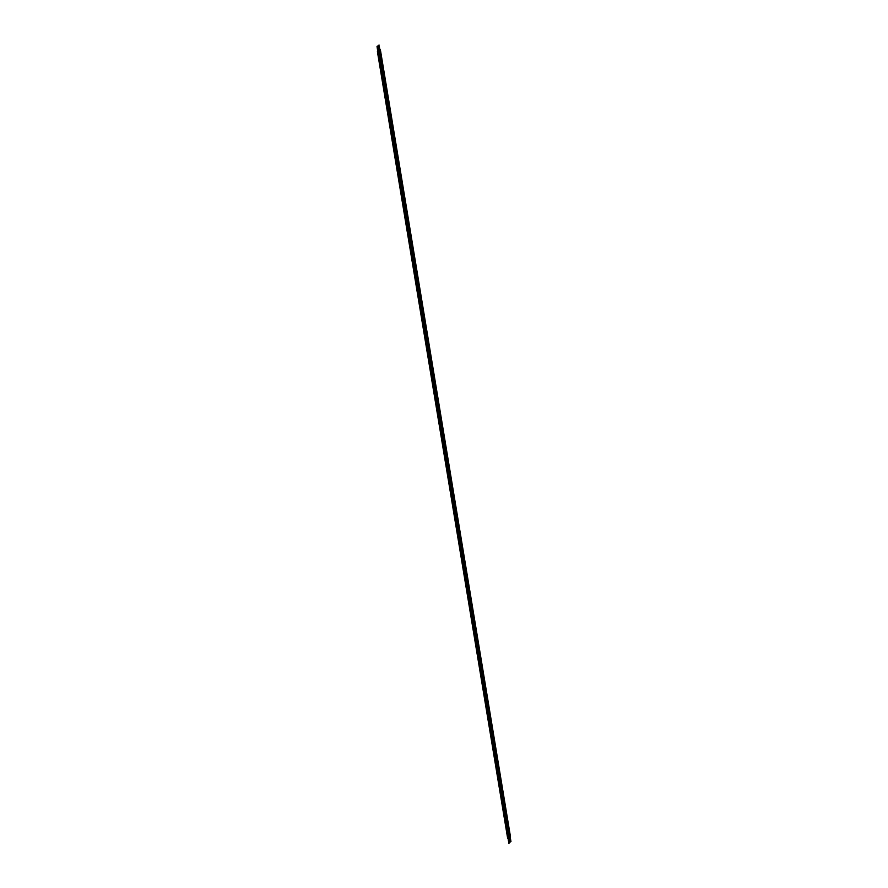 <?xml version="1.0" encoding="UTF-8"?>
<svg xmlns="http://www.w3.org/2000/svg" width="888" height="888" viewBox="0 0 888 888"><rect width="100%" height="100%" fill="white"/><g stroke="black" fill="none" stroke-linecap="round" stroke-linejoin="round"><path stroke-width="0.67" stroke-dasharray="4.44 3.33" d="M379.121 44.467L511.077 841.58L379.132 44.533M379.043 44.544L511 841.658L379.043 44.544M510.589 836.429L509.934 836.552L379.509 49.617L380.12 49.506L510.134 836.563L379.509 49.628L510.456 836.463L509.779 836.574L510.545 836.474M380.242 49.484L510.001 836.685L380.02 49.584M510.4 836.429L509.79 836.574L510.4 836.463M380.097 49.617L379.354 49.761L509.978 836.707L379.354 49.772L509.634 836.718L510.4 836.607M510.256 836.574L379.798 49.661M379.354 49.761L509.978 836.707M379.764 49.839L379.198 49.906L509.634 836.829L510.3 836.607M510.289 836.707L509.634 836.707M379.198 49.906L509.479 836.851L510.245 836.751M509.99 836.84L379.709 49.861M379.798 49.895L379.054 50.039L509.679 836.973L379.354 49.883M379.875 49.795L509.645 836.829M379.52 49.917L509.335 836.995L510.089 836.885M510.145 836.851L509.335 836.984L510.001 836.885L379.565 50.005M379.054 50.039L509.346 836.995M379.598 49.928L510.001 836.885L379.498 49.939M379.254 50.028L509.967 836.896M509.49 836.962L379.376 50.061L509.179 837.129L379.354 50.083L509.845 837.018L509.179 837.118L509.945 837.029M509.69 837.118L379.376 50.061M379.642 50.028L509.845 837.018L379.354 50.083M379.276 50.15L509.656 837.007M379.487 50.172L378.754 50.305L509.379 837.251L378.754 50.316L509.024 837.262L509.79 837.162M379.198 50.216L509.69 837.151M379.165 50.383L509.546 837.295L378.61 50.45L379.22 50.339L509.235 837.395L378.599 50.461L509.201 837.417L378.454 50.583L379.109 50.416M379.343 50.305L509.235 837.395M509.501 837.262L508.88 837.395L509.501 837.284M379.01 50.527L508.88 837.517L378.921 50.472M378.799 50.583L509.079 837.528L378.965 50.549M379.187 50.45L508.946 837.65L378.454 50.705L508.58 837.684L378.654 50.716L509.246 837.573L378.765 50.605M379.043 50.583L509.124 837.562M378.677 50.694L508.946 837.65M378.965 44.611L510.922 841.724L378.976 44.678M378.887 44.678L510.855 841.791L378.887 44.678M379.176 44.544L511.044 841.757M378.81 44.744L510.778 841.857L378.821 44.811M378.743 44.822L510.7 841.924L378.743 44.822M379.021 44.689L510.889 841.891M378.665 44.888L510.622 842.002L378.677 44.955M378.588 44.955L510.545 842.068L378.588 44.955M378.876 44.822L510.744 842.035M378.51 45.022L510.478 842.135L378.521 45.088M378.443 45.099L510.4 842.201L378.443 45.099M378.721 44.955L510.589 842.168M378.366 45.166L510.389 842.401L378.221 45.366M378.288 45.233L510.245 842.346L378.288 45.233M378.577 45.099L510.445 842.301M378.21 45.299L510.289 842.446M378.066 45.432L510.023 842.546L378.077 45.499M377.988 45.51L509.945 842.623L377.988 45.51M377.911 45.577L509.867 842.69L377.922 45.643M377.833 45.643L509.801 842.756L377.833 45.643M378.122 45.51L509.99 842.723M509.09 837.673L378.621 50.749L508.424 837.817L378.499 50.86L509.19 837.717M509.235 837.673L508.591 837.75L378.81 50.76M378.144 50.871L508.436 837.828L378.599 50.771M508.436 837.828L378.466 50.882L508.28 837.95L378.344 50.993L509.035 837.85M378.566 50.938L508.624 837.939M508.935 837.95L508.28 838.072L378.51 50.971M378.743 50.86L508.946 837.85L378.377 50.971M378.199 51.138L508.125 838.094L508.78 838.017L378.299 51.049M378.588 50.993L508.891 837.995M378.41 51.071L508.347 838.194L378.166 51.16M378.221 51.116L508.513 838.117M378.11 51.349L377.544 51.426L508.269 838.272L378.21 51.249M378.066 51.249L508.347 838.194M508.491 838.228L378.022 51.293L507.825 838.372L508.48 838.294L377.999 51.315M377.544 51.426L508.347 838.394L507.736 838.472M508.635 838.228L378.055 51.382M378.088 51.304L508.591 838.272M507.825 838.361L508.48 838.25M508.48 838.361L507.836 838.483L377.844 51.46L507.836 838.439M377.944 51.449L508.347 838.394L377.844 51.46M377.755 45.71L509.723 842.823L377.766 45.776M377.689 45.788L509.645 842.89L377.689 45.788M377.966 45.654L509.834 842.856M377.611 45.854L509.568 842.967L377.622 45.921M377.533 45.921L509.501 843.034L377.533 45.921M377.822 45.788L509.69 843.001M377.456 45.987L509.423 843.101L377.467 46.054M377.389 46.065L509.346 843.167L377.389 46.065M377.666 45.921L509.534 843.134M377.311 46.132L509.335 843.367L377.167 46.331M377.234 46.198L509.19 843.311L377.234 46.198M377.522 46.065L509.39 843.267M377.156 46.265L509.235 843.411M508.136 838.472L377.855 51.515M377.012 46.398L508.713 843.567M377.766 51.526L508.047 838.494L377.766 51.526M508.68 843.589L376.701 46.42M511.299 841.58L379.331 44.411M510.778 841.658L378.81 44.489M509.934 836.552L379.653 49.606M379.509 49.628L509.779 836.574M509.79 836.685L379.509 49.739M509.335 837.107L379.054 50.15M378.899 50.183L509.179 837.129M509.179 837.24L378.91 50.294M378.754 50.316L509.024 837.262M509.035 837.373L378.754 50.427M378.599 50.461L508.88 837.406M508.88 837.517L378.599 50.572M378.454 50.594L508.724 837.539M508.735 837.65L378.454 50.705M378.299 50.727L508.58 837.684M510.633 841.802L378.665 44.633M510.478 841.935L378.51 44.766M510.334 842.079L378.366 44.911M510.178 842.213L378.21 45.044M510.034 842.346L378.055 45.188M509.879 842.49L377.911 45.321M510.245 842.546L378.277 45.377M509.723 842.623L377.755 45.455M509.579 842.768L377.611 45.599M508.58 837.795L378.299 50.849M509.09 837.706L378.821 50.76M508.436 837.928L378.155 50.982M377.999 51.005L508.28 837.95M508.28 838.072L377.999 51.116M377.844 51.149L508.125 838.094M508.125 838.205L377.855 51.26M377.7 51.282L507.98 838.228M507.98 838.339L377.7 51.393M509.423 842.901L377.456 45.732M509.279 843.045L377.311 45.876M509.124 843.178L377.156 46.01M508.979 843.311L377 46.154M508.824 843.456L376.856 46.287M509.19 843.511L377.222 46.343"/><path stroke-width="1.33" d="M510.434 836.507L380.33 49.495M510.289 836.64L380.175 49.628M509.99 836.918L379.875 49.906M509.834 837.062L379.72 50.05M509.534 837.329L379.42 50.316M509.379 837.473L379.276 50.461M509.235 837.606L379.121 50.594M508.935 837.884L378.821 50.871M508.78 838.017L378.665 51.005M378.521 51.149L508.635 838.083M508.48 838.294L378.366 51.282M507.825 838.45L378.21 51.426L508.336 838.361M507.736 838.472L508.491 838.383L378.221 51.426M507.681 838.494L377.4 51.56M377.855 51.515L377.311 46.132M508.88 843.533L508.136 838.472M377.178 46.365L377.766 51.526L377.023 46.398M380.02 49.772L510.3 836.718M379.576 50.183L509.856 837.129M378.976 50.738L509.246 837.684"/></g></svg>
